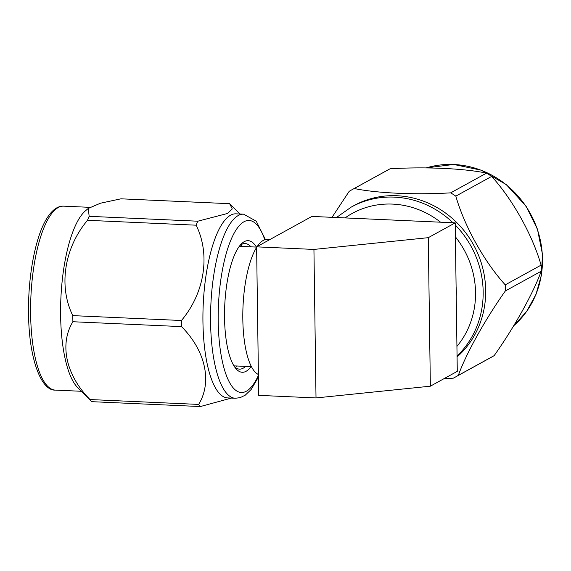 <?xml version="1.0" encoding="UTF-8"?>
<svg xmlns="http://www.w3.org/2000/svg" width="571" height="571" viewBox="0 0 571 571"><rect width="100%" height="100%" fill="white"/><g stroke="black" fill="none" stroke-linecap="round" stroke-linejoin="round"><path stroke-width="0.86" d="M455.208 222.854L311.909 216.423L256.615 246.85L258.692 395.36L316.013 397.937L313.936 249.427L428.279 237.672L455.208 222.854L457.278 371.364L430.356 386.189L316.013 397.937M256.615 246.85L313.936 249.427M428.279 237.672L430.356 386.189M354.227 188.516C376.617 193.205 415.524 194.989 450.676 192.848A106.991 99.918 61.2 0 1 455.822 196.131C464.344 225.988 484.165 261.646 505.249 284.858A106.991 99.918 61.2 0 1 505.335 287.912A106.991 99.918 61.2 0 1 505.335 290.967C485.122 319.532 466.2 353.456 458.327 375.361A106.991 99.918 61.2 0 1 455.337 377.081L491.174 357.353A106.991 99.918 -118.8 0 0 494.165 355.633C514.385 327.069 533.307 293.144 541.18 271.239A106.991 99.918 -118.8 0 0 541.094 265.13C532.572 235.273 512.751 199.607 491.667 176.403A106.991 99.918 -118.8 0 0 486.521 173.12C463.88 168.381 424.838 166.668 390.072 168.788A106.991 99.918 -118.8 0 0 388.002 169.894L352.157 189.622A106.991 99.918 61.2 0 1 354.227 188.516L390.072 168.788M505.335 290.967L541.18 271.239M494.165 355.633L458.327 375.361M455.337 377.081A106.991 99.918 61.2 0 1 453.26 378.188L444.167 378.587M332.029 217.323L349.166 191.342A106.991 99.918 61.2 0 1 352.157 189.622M486.521 173.12L450.676 192.848M455.822 196.131L491.667 176.403M541.094 265.13L505.249 284.858M457.078 356.946A92.131 86.043 -118.8 0 0 485.685 290.332A92.131 86.043 -118.8 0 0 353.777 205.688L351.258 207.08A92.131 86.043 61.2 0 1 452.981 222.754M456.101 286.835A65.872 61.518 61.2 0 1 456.336 291.638A65.872 61.518 61.2 0 1 456.229 296.435M257.178 246.544A67.913 21.098 -87.4 0 1 263.16 240.491A67.913 21.098 -87.4 0 1 267.142 239.485L269.79 239.599M258.399 374.497A67.913 21.098 -87.4 0 1 242.818 319.032A67.913 21.098 -87.4 0 1 256.622 247.4M60.619 315.356A92.067 28.6 -87.4 0 1 85.6 210.685L88.312 208.408L89.147 216.323A106.991 33.239 92.6 0 0 87.506 220.306C64.316 247.864 58.292 286.15 72.802 315.627A106.991 33.239 92.6 0 0 72.831 318.689A106.991 33.239 92.6 0 0 72.888 321.737C59.177 344.077 65.943 375.325 90.011 399.543A106.991 33.239 92.6 0 0 91.738 401.67L77.656 387.573A92.067 28.6 -87.4 0 1 60.619 315.356M231.426 398.08L200.385 406.545A106.991 33.239 -87.4 0 1 198.658 404.418C212.369 382.078 205.61 350.83 181.535 326.612A106.991 33.239 -87.4 0 1 181.45 320.502C204.646 292.944 210.663 254.659 196.153 225.188A106.991 33.239 -87.4 0 1 197.794 221.205L227.508 213.468L232.304 208.922L229.613 203.69L120.966 198.815L100.467 203.212L88.312 208.408M91.738 401.67L200.385 406.545M198.658 404.418L90.011 399.543M72.888 321.737L181.535 326.612M181.45 320.502L72.802 315.627M87.506 220.306L196.153 225.188M197.794 221.205L89.147 216.323M243.581 214.175L235.944 213.832A92.131 28.621 92.6 0 0 203.219 304.593A92.131 28.621 92.6 0 0 227.679 397.916L235.316 398.258A92.131 28.621 -87.4 0 1 210.856 304.935A92.131 28.621 -87.4 0 1 243.581 214.175L256.236 221.184L265.444 239.627M251.047 366.632A65.872 20.463 -87.4 0 1 235.709 368.366A65.872 20.463 -87.4 0 1 224.738 305.556A65.872 20.463 -87.4 0 1 241.29 243.981A65.872 20.463 -87.4 0 1 256.415 247.086M250.969 246.836A62.853 19.528 92.6 0 0 245.13 243.553A62.853 19.528 92.6 0 0 239.941 245.509M234.495 366.725A62.853 19.528 92.6 0 0 239.492 369.137A62.853 19.528 92.6 0 0 245.601 366.389M242.375 246.451A62.853 19.528 92.6 0 0 240.762 244.909M235.266 367.403A62.853 19.528 92.6 0 0 237.001 366.004M513.7 325.77A92.067 85.978 -118.8 0 0 530.252 213.418A92.067 85.978 -118.8 0 0 426.252 167.903M455.237 224.988A92.131 86.043 61.2 0 1 483.166 291.724A92.131 86.043 61.2 0 1 457.064 356.033M456.928 346.404A86.1 80.404 -118.8 0 0 475.543 292.502A86.1 80.404 -118.8 0 0 455.401 236.865M440.569 222.198A86.1 80.404 -118.8 0 0 345.084 217.908M30.62 314.007A92.067 28.6 92.6 0 0 55.33 390.107C40.912 390.971 28.85 357.789 28.55 313.529C27.879 276.55 35.416 236.794 46.608 218.772C51.897 210.121 57.557 205.917 63.595 206.16A92.067 28.6 92.6 0 0 30.62 314.007M264.794 239.791A86.1 26.744 92.6 0 0 228.293 246.872A86.1 26.744 92.6 0 0 222.804 363.42A86.1 26.744 92.6 0 0 258.413 375.375M513.686 325.798L526.626 311.466L536.019 294.336L541.486 274.779L542.45 254.195L537.454 229.171L526.048 206.16L506.277 184.59L481.303 170.201L453.702 164.455L426.216 167.903M336.462 217.522L351.258 207.08M55.33 390.107L81.339 391.278M63.595 206.16L89.818 207.337M239.941 214.011L230.349 204.382M235.316 398.258L240.148 397.659L245.252 395.175L251.161 389.486L258.435 377.046M233.946 365.868L251.447 366.653M239.313 246.315L256.622 247.093"/></g></svg>
